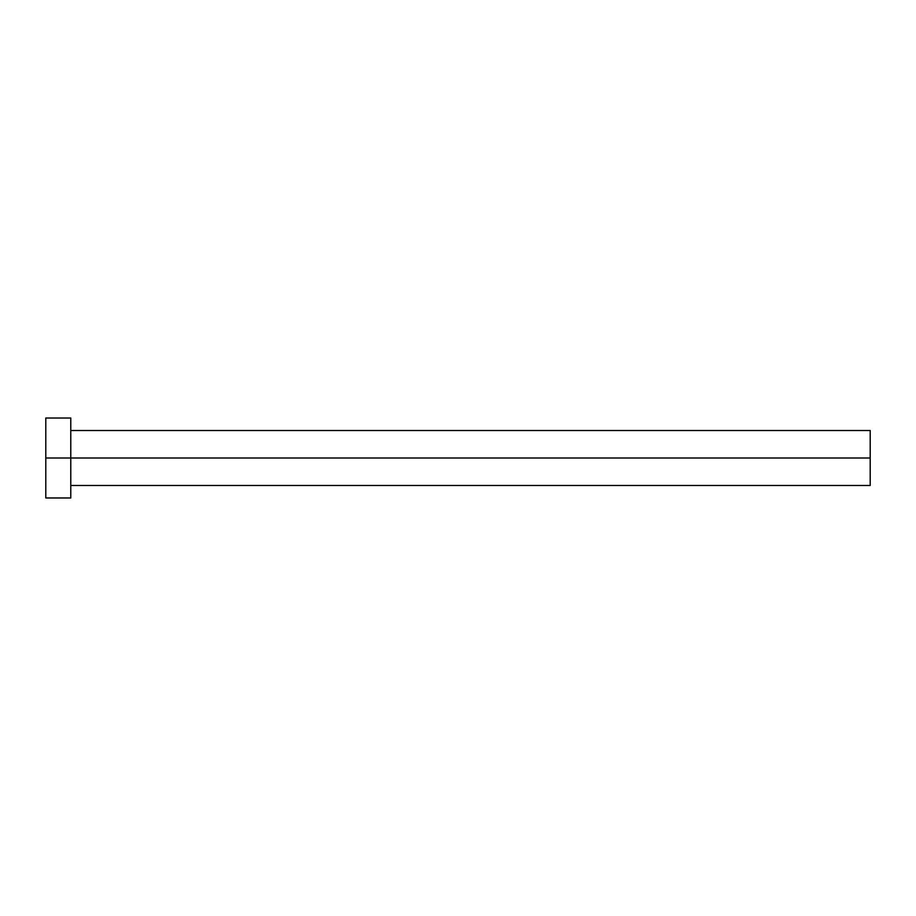 <?xml version="1.0" encoding="UTF-8"?>
<svg xmlns="http://www.w3.org/2000/svg" width="916" height="916" viewBox="0 0 916 916"><rect width="100%" height="100%" fill="white"/><g stroke="black" fill="none" stroke-linecap="round" stroke-linejoin="round"><path stroke-width="0.69" stroke-dasharray="4.58 3.44" d="M70.784 458L870.2 458L870.2 485.48L870.2 458L70.784 458L70.784 497.972L70.784 458L45.8 458L70.784 458L70.784 418.028L70.784 458M45.8 497.972L45.8 418.028L45.8 497.972M870.2 430.52L870.2 458L870.2 430.52"/><path stroke-width="1.37" d="M45.8 497.972L45.8 418.028L45.8 458L870.2 458L870.2 485.48L870.2 458L45.8 458L45.8 497.972L70.784 497.972L70.784 418.028L70.784 497.972M870.2 458L870.2 430.52L870.2 458M70.784 485.48L870.2 485.48M45.8 418.028L70.784 418.028M70.784 430.52L870.2 430.52"/></g></svg>

